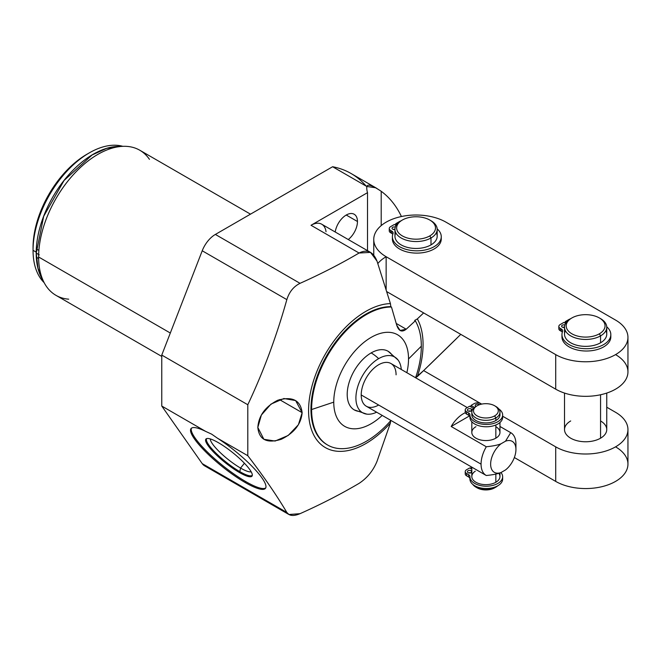 <?xml version="1.0" encoding="UTF-8"?>
<svg xmlns="http://www.w3.org/2000/svg" width="661" height="661" viewBox="0 0 661 661"><rect width="100%" height="100%" fill="white"/><g stroke="black" fill="none" stroke-linecap="round" stroke-linejoin="round"><path stroke-width="0.99" d="M207.777 466.823A21.441 12.377 -60 0 1 202.225 463.617L161.763 406.044L161.763 355.073L202.225 250.775A21.441 12.377 -60 0 1 215.362 234.44L332.615 166.737A169.274 97.729 -60 0 1 366.194 186.129M408.531 358.973A52.872 30.522 -60 0 1 406.854 372.705A52.872 30.522 120 0 0 408.531 358.973L421.321 346.182A77.585 44.791 -60 0 1 415.571 377.737A77.585 44.791 120 0 0 421.321 346.182L408.531 358.973A52.872 30.522 120 0 0 371.143 337.391A52.872 30.522 120 0 0 333.755 402.144A52.872 30.522 -60 0 1 371.143 337.391A52.872 30.522 -60 0 1 408.531 358.973M382.198 415.414A52.872 30.522 -60 0 1 333.755 402.144A52.872 30.522 120 0 0 382.198 415.414M392.733 356.155A33.851 19.549 120 0 0 371.143 352.916A33.851 19.549 120 0 0 347.802 387.916A33.851 19.549 120 0 0 360.807 411.456M326.03 231.68A21.441 12.377 120 0 0 311.017 225.277L367.516 192.657A49.311 28.473 0 0 1 366.756 187.666A49.311 28.473 0 0 1 366.797 186.476A49.311 28.473 0 0 0 367.516 192.657L311.017 225.277L359.072 253.023C340.712 263.83 321.031 273.935 300.036 283.329L215.362 234.44L332.615 166.737L366.797 186.476C367.582 183.799 372.383 185.402 381.199 191.285L381.199 225.608L381.199 191.285A169.274 97.729 -60 0 1 401.417 216.527A169.274 97.729 120 0 0 381.199 191.285L375.745 187.765L366.797 186.476L332.615 166.737A169.274 97.729 -60 0 1 351.09 173.521L376.44 188.162M89.301 152.881A79.56 45.931 120 0 0 33.05 250.321A79.56 45.931 -60 0 1 64.034 174.397A79.56 45.931 -60 0 1 122.847 146.329A79.56 45.931 120 0 0 89.301 152.881L86.913 154.261A76.172 43.981 -60 0 0 33.05 247.553L33.05 250.321L36.198 252.138L33.05 250.321A79.56 45.931 120 0 0 44.147 282.652A79.56 45.931 -60 0 1 33.05 250.321L33.05 247.553A76.172 43.981 -60 0 1 88.095 153.6M161.763 356.428L55.978 295.351A83.79 48.377 -60 0 1 38.619 256.989L170.315 333.028L38.619 256.989A83.79 48.377 -60 0 1 75.197 172.67A83.79 48.377 -60 0 1 139.76 150.221L250.494 214.156M300.036 513.68C321.056 504.277 340.737 494.172 359.072 483.373C367.202 478.019 373.184 470.673 377.018 461.328L390.42 422.966L377.018 461.328C373.184 470.673 367.202 478.019 359.072 483.373C340.737 494.172 321.056 504.277 300.036 513.68C293.658 516.39 289.262 515.985 286.841 512.465L202.225 463.617L161.763 406.044L205.72 431.426A47.732 10.089 -141.2 0 0 196.11 441.176A47.732 10.089 -141.2 0 0 245.124 482.489A47.732 10.089 -141.2 0 0 263.351 480.002A47.732 10.089 -141.2 0 0 217.543 438.251L247.801 455.718C263.532 476.184 276.546 495.097 286.841 512.465L288.915 514.506L300.036 513.68M288.907 514.506L204.637 465.848A21.441 12.377 -60 0 1 202.225 463.617L286.841 512.465C276.546 495.097 263.532 476.184 247.801 455.718L247.801 404.747L247.801 455.718L217.543 438.251L211.636 434.145L205.72 431.426L161.763 406.044L161.763 355.073L247.801 404.747L161.763 355.073L202.225 250.775L286.841 299.623C276.554 336.275 263.541 371.317 247.801 404.747C263.541 371.317 276.554 336.275 286.841 299.623L202.225 250.775A21.441 12.377 -60 0 1 215.362 234.44L300.036 283.329C293.649 286.486 289.245 291.914 286.841 299.623C289.245 291.914 293.649 286.486 300.036 283.329C321.031 273.935 340.712 263.83 359.072 253.023L311.017 225.277A21.441 12.377 -60 0 1 321.733 224.219L370.681 252.477M302.143 412.679L295.624 400.566L283.908 398.525L271.002 404.094L261.368 415.034L257.823 427.452L263.888 439.309L275.1 441.044L288.196 435.467L298.392 424.742L302.143 412.679L279.479 399.599L302.143 412.679C300.548 400.202 292.41 396.063 277.727 400.252C265.325 406.589 258.691 415.653 257.823 427.452C259.112 439.796 266.945 443.738 281.322 439.259C294.195 432.938 301.127 424.081 302.143 412.679M346.248 215.032L357.461 221.501A15.856 9.155 120 0 0 354.172 214.247A15.856 9.155 120 0 0 342.91 217.535A15.856 9.155 120 0 0 335.218 232.003A15.856 9.155 120 0 1 347.265 214.495A15.856 9.155 120 0 1 357.461 221.501L346.248 215.032M348.273 239.538A15.856 9.155 120 0 0 357.461 221.501A15.856 9.155 120 0 1 348.273 239.538M367.516 192.657L367.516 250.651L367.516 192.657M210.355 438.954A26.407 5.577 -141.2 0 0 240.554 468.062L244.421 463.254L240.554 468.062A26.407 5.577 38.8 0 1 210.355 438.954M206.092 438.896A29.563 6.246 -141.2 0 0 215.783 453.562A29.563 6.246 -141.2 0 0 239.736 472.061L240.554 468.062A26.407 5.577 -141.2 0 0 251.163 471.756A26.407 5.577 38.8 0 1 240.554 468.062L239.736 472.061A29.563 6.246 38.8 0 1 215.783 453.562A29.563 6.246 38.8 0 1 206.092 438.896M218.485 442.746A29.563 6.246 -141.2 0 0 205.893 439.094A29.563 6.246 -141.2 0 0 215.023 453.578A29.563 6.246 -141.2 0 0 239.389 472.491L239.736 472.061A29.563 6.246 -141.2 0 0 252.13 475.903A29.563 6.246 38.8 0 1 239.736 472.061L239.389 472.491A29.563 6.246 38.8 0 1 208.033 445.547A29.563 6.246 38.8 0 1 218.485 442.746A29.563 6.246 38.8 0 1 249.85 469.69A29.563 6.246 38.8 0 1 239.389 472.491A29.563 6.246 -141.2 0 0 251.981 476.143A29.563 6.246 -141.2 0 0 242.851 461.651A29.563 6.246 -141.2 0 0 218.485 442.746M191.442 428.188A47.732 10.089 -141.2 0 0 207.306 451.926A47.732 10.089 -141.2 0 0 245.818 481.629A47.732 10.089 -141.2 0 0 265.747 487.909A47.732 10.089 38.8 0 1 245.818 481.629A47.732 10.089 38.8 0 1 207.306 451.926A47.732 10.089 38.8 0 1 191.442 428.188M205.72 431.426A47.732 10.089 -141.2 0 0 191.046 428.568A47.732 10.089 -141.2 0 0 205.778 451.959A47.732 10.089 -141.2 0 0 245.124 482.489L245.818 481.629L245.124 482.489A47.732 10.089 -141.2 0 0 265.449 488.38A47.732 10.089 -141.2 0 0 217.543 438.251L211.636 434.145L205.72 431.426M149.444 159.334A83.79 48.377 120 0 0 82.79 165.333A83.79 48.377 120 0 0 38.619 256.989A83.79 48.377 120 0 0 68.703 299.177M377.811 263.557A42.321 24.432 180 0 1 386.148 256.724L555.711 354.618A42.321 24.432 0 0 0 615.556 354.618A42.321 24.432 0 0 0 615.556 320.073L445.993 222.17A42.321 24.432 0 0 0 386.148 222.17A42.321 24.432 0 0 0 386.148 256.724L386.148 289.758L386.148 256.724A42.321 24.432 0 0 1 373.754 239.447A42.321 24.432 0 0 1 399.872 216.874A42.321 24.432 0 0 1 445.993 222.17L615.556 320.073A42.321 24.432 0 0 1 627.95 337.341A42.321 24.432 0 0 1 601.824 359.915A42.321 24.432 0 0 1 555.711 354.618L386.148 256.724M627.95 337.341L627.95 371.895A42.321 24.432 180 0 1 601.824 394.468A42.321 24.432 180 0 1 555.711 389.172L423.627 312.917L417.331 318.908A80.956 46.741 120 0 1 417.331 376.588L423.627 370.598L415.629 377.571L417.331 376.588A80.956 46.741 120 0 0 417.331 318.908L414.67 320.445L415.306 320.816A77.585 44.791 -60 0 1 421.321 346.182A77.585 44.791 120 0 0 415.306 320.816L406.218 329.219C401.913 332.533 398.757 331.202 396.74 325.237L391.461 307.035L396.74 325.237L400.12 330.467L406.218 329.219L396.253 323.46L406.218 329.219L415.306 320.816L414.67 320.445L417.331 318.908L423.627 312.917L386.726 291.608L555.711 389.172A42.321 24.432 0 0 0 615.556 389.172A42.321 24.432 0 0 0 615.556 354.618M327.666 445.043L327.03 444.679A77.585 44.791 -60 0 1 321.469 365.806A77.585 44.791 -60 0 1 390.825 306.663L391.461 307.035A77.585 44.791 120 0 0 311.604 409.531L333.755 402.144L311.604 409.531A77.585 44.791 120 0 0 327.666 445.043A77.585 44.791 120 0 0 390.915 420.446A77.585 44.791 -60 0 1 311.604 409.531A77.585 44.791 -60 0 1 391.461 307.035L390.825 306.663L390.42 303.597L377.018 261.12L370.524 252.386L359.072 253.023C367.219 248.949 373.201 251.651 377.018 261.12L390.42 303.597A80.956 46.741 120 0 0 308.58 410.539A80.956 46.741 120 0 0 390.42 422.966L390.676 420.71M366.764 414.125L354.213 409.878A33.851 19.549 -60 0 1 349.025 382.752A33.851 19.549 -60 0 1 371.143 352.916A33.851 19.549 60 0 1 378.646 358.642A32.149 18.558 120 0 0 356.766 390.395A32.149 18.558 120 0 0 366.764 414.125A32.149 18.558 120 0 0 376.63 412.2A32.149 18.558 -60 0 1 355.932 396.84A32.149 18.558 -60 0 1 378.646 358.642A32.149 18.558 -60 0 1 401.285 369.491A32.149 18.558 120 0 0 398.029 359.981A32.149 18.558 120 0 0 378.646 358.642A33.851 19.549 -120 0 0 371.143 352.916A33.851 19.549 -60 0 1 388.073 351.239L398.029 359.981M396.079 374.82A24.655 14.236 120 0 0 378.646 364.756A24.655 14.236 120 0 0 361.212 394.956A24.655 14.236 120 0 0 378.646 405.019M457.247 337.854L429.08 365.359M327.352 444.861A77.585 44.791 -60 0 1 321.337 366.095A77.585 44.791 -60 0 1 390.825 306.663L390.42 303.597A80.956 46.741 120 0 0 308.58 410.539A80.956 46.741 120 0 0 390.42 422.966M486.166 475.441L366.318 406.242A24.655 14.236 -60 0 1 361.212 394.956L481.059 464.154A24.655 14.236 120 0 0 486.166 475.441A24.655 14.236 120 0 0 486.289 475.507C492.974 474.838 497.89 473.838 501.046 472.516L505.525 469.93A17.888 10.328 120 0 0 515.935 449.546A17.888 10.328 120 0 0 505.525 441.184A17.888 10.328 -60 0 1 515.935 449.546A17.888 10.328 -60 0 1 505.525 469.93L501.046 472.516A17.888 10.328 -60 0 1 490.636 464.154A17.888 10.328 -60 0 1 501.046 443.771C497.923 445.084 492.999 446.084 486.289 446.762C492.999 446.084 497.923 445.084 501.046 443.771A17.888 10.328 120 0 0 490.636 464.154A17.888 10.328 120 0 0 501.046 472.516C497.89 473.838 492.974 474.838 486.289 475.507A24.655 14.236 -60 0 1 481.059 464.154A24.655 14.236 -60 0 1 486.289 446.762L451.182 426.485A24.655 14.236 120 0 1 465.319 412.695A24.655 14.236 120 0 0 451.182 426.485L486.289 446.762A24.655 14.236 120 0 0 481.059 464.154L361.212 394.956A24.655 14.236 -60 0 1 371.969 370.143A24.655 14.236 -60 0 1 390.973 363.533L467.277 407.589M515.935 444.018A24.655 14.236 120 0 0 510.829 432.732A24.655 14.236 120 0 0 510.705 432.666L499.964 426.461L510.705 432.666A24.655 14.236 -60 0 1 515.935 444.018L515.935 449.546M505.525 441.184L510.705 432.666L505.525 441.184L501.046 443.771L505.525 441.184M486.05 475.366L451.182 455.239M451.182 426.485L469.459 415.934L451.182 426.485M475.937 426.684A14.079 8.13 0 0 0 475.937 438.177A14.079 8.13 0 0 0 495.841 438.177A14.079 8.13 0 0 0 495.841 426.684M499.964 422.503L499.964 432.434A14.079 8.13 180 0 1 495.841 438.177L495.841 424.99L495.841 438.177A14.079 8.13 180 0 1 480.506 439.945A14.079 8.13 180 0 1 471.814 432.434L471.814 421.726M494.651 405.771L495.841 406.457A14.079 8.13 180 0 1 495.841 417.959A14.079 8.13 0 0 0 499.964 412.208L499.964 414.786A14.079 8.13 180 0 1 495.841 420.536L495.841 417.959L494.651 415.885A12.385 7.147 0 0 0 494.651 405.771A12.385 7.147 0 0 0 477.135 405.771A12.385 7.147 180 0 1 494.651 405.771A12.385 7.147 180 0 1 494.651 415.885A12.385 7.147 180 0 1 477.135 415.885A12.385 7.147 180 0 1 477.135 405.771L475.937 406.457L477.135 405.771A12.385 7.147 0 0 0 477.135 415.885A12.385 7.147 0 0 0 494.651 415.885L495.841 417.959A14.079 8.13 180 0 1 475.937 417.959A14.079 8.13 180 0 1 475.937 406.457A14.079 8.13 0 0 0 471.814 412.208A14.079 8.13 0 0 0 480.506 419.718A14.079 8.13 0 0 0 495.841 417.959L495.841 420.536A14.079 8.13 180 0 1 480.506 422.296A14.079 8.13 180 0 1 471.814 414.786L471.814 412.208M499.964 472.921L499.964 476.523A14.079 8.13 180 0 1 495.841 482.266L495.841 474.069L495.841 482.266A14.079 8.13 180 0 1 480.506 484.034A14.079 8.13 180 0 1 471.814 476.523L471.814 467.153M495.841 487.149L494.651 487.843L495.841 487.149A14.079 8.13 0 0 0 497.708 485.818A14.079 8.13 180 0 1 495.841 487.149L495.841 486.727L495.841 487.149A14.079 8.13 180 0 1 472.813 484.414A14.079 8.13 0 0 0 475.937 487.149A14.079 8.13 0 0 0 495.841 487.149L494.651 487.843A12.385 7.147 180 0 1 476.573 487.496M494.651 487.843A12.385 7.147 180 0 1 477.135 487.843L475.937 487.149M499.964 412.208A14.079 8.13 0 0 0 495.205 406.118M465.683 411.035A4.627 2.669 0 0 0 466.583 414.075L468.575 415.224A4.627 2.669 180 0 1 469.921 417.008A4.627 2.669 180 0 0 468.575 415.224L468.575 412.918A4.627 2.669 180 0 1 469.93 414.852A16.36 9.444 0 0 0 491.809 423.908A16.36 9.444 0 0 0 498.741 408.886A16.36 9.444 0 0 1 502.649 415.017A16.36 9.444 0 0 1 486.289 424.461A16.36 9.444 0 0 1 469.921 415.017A16.36 9.444 0 0 1 469.93 414.852A4.627 2.669 0 0 0 469.93 414.802A4.627 2.669 0 0 0 468.575 412.918L466.583 411.77L468.575 412.918L468.575 415.224L466.583 414.075A4.627 2.669 180 0 1 465.228 412.183L465.228 409.878A4.627 2.669 0 0 0 466.583 411.77L466.583 414.075L466.583 411.77A4.627 2.669 0 0 1 466.583 407.994L469.698 406.193L466.583 407.994A4.627 2.669 0 0 0 465.228 409.878M469.93 417.157A16.36 9.444 0 0 0 487.149 426.758A16.36 9.444 0 0 0 502.525 416.166A16.36 9.444 180 0 1 502.649 417.322A16.36 9.444 180 0 1 486.289 426.766A16.36 9.444 180 0 1 469.921 417.322A16.36 9.444 180 0 1 469.93 417.157M468.525 411.125A2.313 1.339 180 0 1 470.872 411.125A2.313 1.339 180 0 0 468.525 411.125M499.79 413.497A14.079 8.13 180 0 1 495.841 420.536A14.079 8.13 180 0 1 479.481 422.024A14.079 8.13 180 0 1 471.987 413.497M473.474 408.374L469.698 406.193L473.474 408.374M481.514 404.135L480.663 403.64A4.627 2.669 0 0 0 474.119 403.64L471.004 405.441L474.482 407.449L471.004 405.441L474.119 403.64A4.627 2.669 0 0 1 480.663 403.64L481.514 404.135M468.062 410.919A2.313 1.339 180 0 1 468.062 409.027A2.313 1.339 180 0 1 471.334 409.027A2.313 1.339 180 0 1 471.334 410.919A2.313 1.339 180 0 1 468.062 410.919A2.313 1.339 0 0 0 470.582 411.208A2.313 1.339 0 0 0 472.012 409.977A2.313 1.339 0 0 0 471.334 409.027A2.313 1.339 0 0 0 468.814 408.738A2.313 1.339 0 0 0 467.385 409.977A2.313 1.339 0 0 0 468.062 410.919M475.912 406.383A2.313 1.339 180 0 1 475.912 404.499A2.313 1.339 180 0 1 479.184 404.499A2.313 1.339 180 0 1 479.481 404.706A2.313 1.339 0 0 0 479.184 404.499A2.313 1.339 0 0 0 476.664 404.21A2.313 1.339 0 0 0 475.234 405.441A2.313 1.339 0 0 0 475.912 406.383A2.313 1.339 0 0 0 475.994 406.424A2.313 1.339 180 0 1 475.912 406.383M471.334 410.919L471.334 409.027L471.334 410.919M471.004 406.953L471.004 405.441L471.004 406.953M475.3 471.161A14.079 8.13 0 0 0 476.267 482.456A14.079 8.13 0 0 0 495.841 482.266A14.079 8.13 0 0 0 498.815 473.301M471.814 467.641L471.004 467.17L471.433 466.93L471.004 468.682L471.004 467.17L471.814 467.641M465.228 471.615L465.228 473.92A4.627 2.669 180 0 0 466.583 475.804L468.575 476.953L466.583 475.804L466.583 473.507L468.575 474.648L468.575 476.953A4.627 2.669 180 0 1 469.921 478.746A4.627 2.669 0 0 0 468.575 476.953L468.575 474.648A4.627 2.669 0 0 1 469.93 476.54A4.627 2.669 0 0 1 469.93 476.589A16.36 9.444 0 0 0 469.921 476.755A16.36 9.444 0 0 0 486.289 486.199A16.36 9.444 0 0 0 502.649 476.755A16.36 9.444 0 0 0 500.947 472.557A16.36 9.444 180 0 1 489.884 485.967A16.36 9.444 180 0 1 469.93 476.589A4.627 2.669 0 0 0 468.575 474.648L466.583 473.507A4.627 2.669 180 0 1 466.583 469.723L469.698 467.93L471.814 469.153L469.698 467.93L466.583 469.723A4.627 2.669 0 0 0 465.228 471.615A4.627 2.669 0 0 0 466.583 473.507L466.583 475.804A4.627 2.669 180 0 1 465.683 472.764M471.334 470.764A2.313 1.339 0 0 0 468.062 470.764A2.313 1.339 0 0 0 468.062 472.648A2.313 1.339 0 0 0 471.814 472.251A2.313 1.339 0 0 1 468.062 472.648A2.313 1.339 0 0 1 467.385 471.706A2.313 1.339 0 0 1 468.814 470.475A2.313 1.339 0 0 1 471.334 470.764L471.334 472.648L471.334 470.764A2.313 1.339 0 0 1 471.814 471.161A2.313 1.339 0 0 0 471.334 470.764M502.525 477.903A16.36 9.444 180 0 1 487.149 488.487A16.36 9.444 180 0 1 469.93 478.886A16.36 9.444 180 0 0 469.921 479.051A16.36 9.444 180 0 0 486.289 488.504A16.36 9.444 180 0 0 502.649 479.051L502.649 476.755M470.872 472.863A2.313 1.339 0 0 0 468.525 472.863A2.313 1.339 180 0 1 470.872 472.863M429.799 220.047L430.997 220.741A21.111 12.187 180 0 1 430.997 237.977A21.111 12.187 0 0 0 437.185 229.359L437.185 236.266A21.111 12.187 180 0 1 430.997 244.884L430.997 237.977L429.799 235.903A19.425 11.212 0 0 0 429.799 220.047A19.425 11.212 0 0 0 402.334 220.047A19.425 11.212 180 0 1 429.799 220.047A19.425 11.212 180 0 1 429.799 235.903A19.425 11.212 180 0 1 402.334 235.903A19.425 11.212 180 0 1 402.334 220.047L401.136 220.741L402.334 220.047A19.425 11.212 0 0 0 402.334 235.903A19.425 11.212 0 0 0 429.799 235.903L430.997 237.977A21.111 12.187 180 0 1 401.136 237.977A21.111 12.187 180 0 1 401.136 220.741A21.111 12.187 0 0 0 394.956 229.359A21.111 12.187 0 0 0 407.986 240.621A21.111 12.187 0 0 0 430.997 237.977L430.997 244.884A21.111 12.187 180 0 1 407.986 247.528A21.111 12.187 180 0 1 394.956 236.266L394.956 229.359M437.185 229.359A21.111 12.187 0 0 0 430.377 220.394M389.709 229.698A4.627 2.669 0 0 0 390.61 232.738L391.766 233.399A4.627 2.669 180 0 1 392.766 234.267A4.627 2.669 180 0 0 391.766 233.399L391.766 231.102A4.627 2.669 180 0 1 393.006 233.581A24.432 14.104 0 0 0 421.247 250.577A24.432 14.104 0 0 0 437.169 228.888A24.432 14.104 0 0 1 441.259 236.704A24.432 14.104 0 0 1 416.827 250.808A24.432 14.104 0 0 1 392.394 236.704A24.432 14.104 0 0 1 393.006 233.581A4.627 2.669 0 0 0 393.121 232.986A4.627 2.669 0 0 0 391.766 231.102L390.61 230.433L391.766 231.102L391.766 233.399L390.61 232.738A4.627 2.669 180 0 1 389.255 230.846L389.255 228.549A4.627 2.669 0 0 0 390.61 230.433L390.61 232.738L390.61 230.433A4.627 2.669 0 0 1 390.61 226.657L394.361 224.492L390.61 226.657A4.627 2.669 0 0 0 389.255 228.549M392.477 237.861A24.432 14.104 0 0 0 416.827 253.113A24.432 14.104 0 0 0 441.176 237.861A24.432 14.104 180 0 1 441.259 239.009A24.432 14.104 180 0 1 416.827 253.113A24.432 14.104 180 0 1 392.394 239.009L392.394 236.704M393.196 229.425A2.313 1.339 180 0 1 394.956 229.284A2.313 1.339 180 0 0 393.196 229.425M436.318 232.812A21.111 12.187 180 0 1 430.997 244.884A21.111 12.187 180 0 1 405.276 246.743A21.111 12.187 180 0 1 395.823 232.812M396.055 225.467L394.361 224.492L396.055 225.467M400.549 221.096A4.627 2.669 0 0 0 399.426 221.567L395.675 223.74L396.79 224.385L395.675 223.74L399.426 221.567A4.627 2.669 0 0 1 400.549 221.096M392.725 229.21A2.313 1.339 180 0 1 392.469 227.508A2.313 1.339 180 0 1 395.336 227.054A2.313 1.339 0 0 0 392.047 228.268A2.313 1.339 0 0 0 392.725 229.21A2.313 1.339 0 0 0 394.956 229.557A2.313 1.339 180 0 1 392.725 229.21M395.675 225.244L395.675 223.74L395.675 225.244M555.711 389.172L555.711 354.618L555.711 389.172M460.783 334.367L423.627 370.598L481.662 404.102L423.627 370.598M627.95 429.576A42.321 24.432 0 0 1 601.824 452.149A42.321 24.432 0 0 1 555.711 446.853L555.711 481.406L514.349 457.528L555.711 481.406L555.711 446.853L502.649 416.223L555.711 446.853A42.321 24.432 0 0 0 615.556 446.853A42.321 24.432 0 0 0 615.556 412.299L606.748 407.217L615.556 412.299A42.321 24.432 0 0 1 627.95 429.576L627.95 464.129A42.321 24.432 180 0 1 601.824 486.703A42.321 24.432 180 0 1 555.711 481.406A42.321 24.432 0 0 0 615.556 481.406A42.321 24.432 0 0 0 615.556 446.853M600.56 420.958A21.111 12.187 180 0 1 600.56 438.193A21.111 12.187 180 0 1 570.699 438.193A21.111 12.187 180 0 1 570.699 420.958M606.748 393.072L606.748 429.576A21.111 12.187 180 0 1 600.56 438.193L600.56 394.757L600.56 438.193A21.111 12.187 180 0 1 577.549 440.837A21.111 12.187 180 0 1 564.519 429.576L564.519 393.072M599.362 317.949L600.56 318.635A21.111 12.187 180 0 1 600.56 335.879A21.111 12.187 0 0 0 606.748 327.253L606.748 334.169A21.111 12.187 180 0 1 600.56 342.786L600.56 335.879L599.362 333.805A19.425 11.212 0 0 0 599.362 317.949A19.425 11.212 0 0 0 571.897 317.949A19.425 11.212 180 0 1 599.362 317.949A19.425 11.212 180 0 1 599.362 333.805A19.425 11.212 180 0 1 571.897 333.805A19.425 11.212 180 0 1 571.897 317.949L570.699 318.635L571.897 317.949A19.425 11.212 0 0 0 571.897 333.805A19.425 11.212 0 0 0 599.362 333.805L600.56 335.879A21.111 12.187 180 0 1 570.699 335.879A21.111 12.187 180 0 1 570.699 318.635A21.111 12.187 0 0 0 564.519 327.253A21.111 12.187 0 0 0 577.549 338.515A21.111 12.187 0 0 0 600.56 335.879L600.56 342.786A21.111 12.187 180 0 1 577.549 345.43A21.111 12.187 180 0 1 564.519 334.169L564.519 327.253M606.748 327.253A21.111 12.187 0 0 0 599.94 318.288M559.272 327.6A4.627 2.669 0 0 0 560.173 330.64L561.329 331.301A4.627 2.669 180 0 1 562.329 332.161A4.627 2.669 180 0 0 561.329 331.301L561.329 328.996A4.627 2.669 180 0 1 562.569 331.475A24.432 14.104 0 0 0 590.81 348.479A24.432 14.104 0 0 0 606.732 326.79A24.432 14.104 0 0 1 610.822 334.606A24.432 14.104 0 0 1 586.39 348.711A24.432 14.104 0 0 1 561.957 334.606A24.432 14.104 0 0 1 562.569 331.475A4.627 2.669 0 0 0 562.685 330.888A4.627 2.669 0 0 0 561.329 328.996L560.173 328.335L561.329 328.996L561.329 331.301L560.173 330.64A4.627 2.669 180 0 1 558.818 328.748L558.818 326.443A4.627 2.669 0 0 0 560.173 328.335L560.173 330.64L560.173 328.335A4.627 2.669 0 0 1 560.173 324.559L563.924 322.394L560.173 324.559A4.627 2.669 0 0 0 558.818 326.443M562.04 335.755A24.432 14.104 0 0 0 586.39 351.016A24.432 14.104 0 0 0 610.739 335.755A24.432 14.104 180 0 1 610.822 336.912A24.432 14.104 180 0 1 586.39 351.016A24.432 14.104 180 0 1 561.957 336.912L561.957 334.606M562.759 327.319A2.313 1.339 180 0 1 564.519 327.178A2.313 1.339 180 0 0 562.759 327.319M605.881 330.715A21.111 12.187 180 0 1 600.56 342.786A21.111 12.187 180 0 1 574.839 344.645A21.111 12.187 180 0 1 565.386 330.715M565.618 323.369L563.924 322.394L565.618 323.369M570.113 318.99A4.627 2.669 0 0 0 568.989 319.47L565.238 321.634L566.353 322.279L565.238 321.634L568.989 319.47A4.627 2.669 0 0 1 570.113 318.99M562.288 327.112A2.313 1.339 180 0 1 562.032 325.402A2.313 1.339 180 0 1 564.899 324.956A2.313 1.339 0 0 0 561.61 326.17A2.313 1.339 0 0 0 562.288 327.112A2.313 1.339 0 0 0 564.519 327.459A2.313 1.339 180 0 1 562.288 327.112M565.238 323.146L565.238 321.634L565.238 323.146M206.753 438.565A29.224 6.18 -141.2 0 0 206.711 438.615A29.224 6.18 -141.2 0 0 215.734 452.942A29.224 6.18 -141.2 0 0 239.827 471.632A29.224 6.18 -141.2 0 0 252.271 475.242A29.224 6.18 -141.2 0 0 252.312 475.193M120.624 146.478A80.741 46.617 -60 0 0 62.613 182.238A80.741 46.617 -60 0 0 36.305 257.17L38.635 258.517M43.081 280.446L37.983 268.25L36.248 253.13L39.272 254.873L36.248 253.13L43.692 216.296L64.067 180.47L92.077 154.996L106.685 148.37L120.409 146.502M43.163 280.644A80.741 46.617 -60 0 1 36.305 248.891L38.883 250.379M499.964 426.461L510.829 432.732M475.937 406.457L477.135 405.771M502.649 417.322L502.649 415.017M469.921 417.322L469.921 415.017M469.921 476.755L469.921 479.051M401.136 220.741L402.334 220.047M441.259 239.009L441.259 236.704M373.754 255.055L373.754 239.447M570.699 318.635L571.897 317.949M610.822 336.912L610.822 334.606"/></g></svg>
